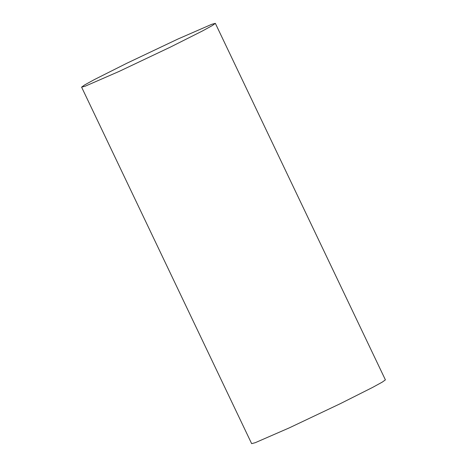 <?xml version="1.0" encoding="UTF-8"?>
<svg xmlns="http://www.w3.org/2000/svg" width="467" height="467" viewBox="0 0 467 467"><rect width="100%" height="100%" fill="white"/><g stroke="black" fill="none" stroke-linecap="round" stroke-linejoin="round"><path stroke-width="0.7" d="M81.602 87.142L251.649 443.65L255.291 442.675L289.213 427.906L340.309 403.675L372.596 387.423L382.345 382.07L385.398 379.858L215.351 23.35L211.709 24.325L177.787 39.094L126.691 63.325L94.404 79.577L84.655 84.93L81.602 87.142L85.245 86.167L119.173 71.398L170.262 47.167L202.555 30.915L212.298 25.568L215.351 23.35"/></g></svg>
